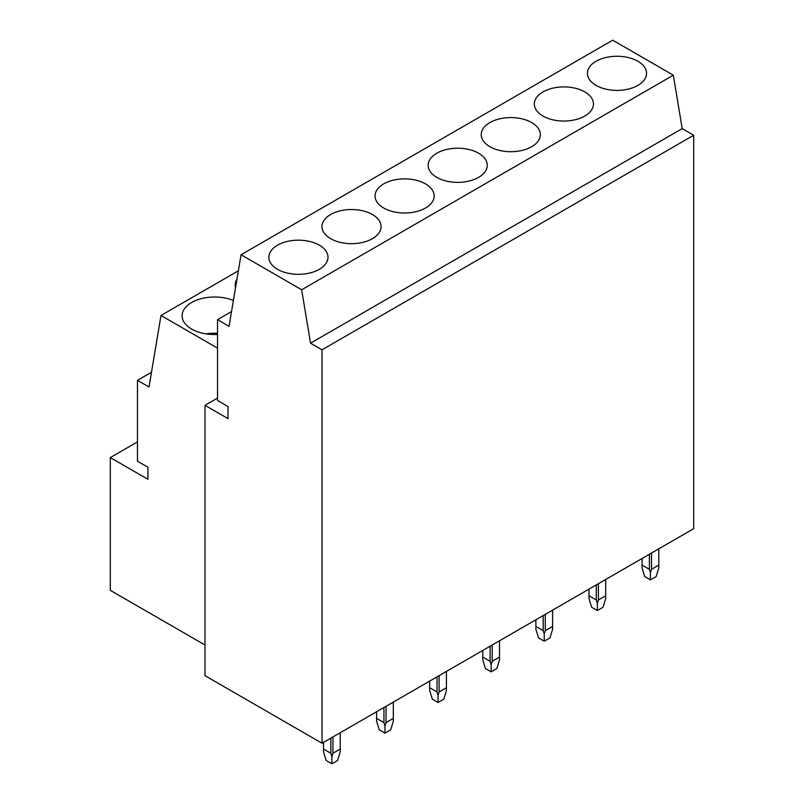 <?xml version="1.0" encoding="UTF-8"?>
<svg xmlns="http://www.w3.org/2000/svg" width="804" height="804" viewBox="0 0 804 804"><rect width="100%" height="100%" fill="white"/><g stroke="black" fill="none" stroke-linecap="round" stroke-linejoin="round"><path stroke-width="1.21" d="M322.042 743.238L693.701 528.67L693.701 135.243L322.042 349.81L310.545 343.177L301.661 289.772L241.049 254.767L229.07 326.303L217.532 319.64L217.532 400.503L227.984 406.533L227.984 418.603L204.99 405.327L204.99 675.661L322.042 743.238L322.042 349.81M693.701 135.243L682.204 128.6L310.545 343.177M682.204 128.6L673.32 75.194L301.661 289.772M673.32 75.194L612.698 40.2L241.049 254.767M231.532 311.56L217.532 319.64M217.532 398.08L204.99 405.327M204.99 645.009L110.299 590.337L110.299 457.587L147.926 479.305L147.926 467.235L137.474 461.205L137.474 380.342L149.011 387.005L160.991 315.48L217.532 348.122M137.474 441.898L110.299 457.587M238.356 270.807L160.991 315.48M151.474 372.262L137.474 380.342M637.894 85.395A29.557 17.065 0 0 0 646.547 73.325A29.557 17.065 0 0 0 628.296 57.556A29.557 17.065 0 0 0 596.086 61.265A29.557 17.065 0 0 0 587.422 73.325A29.557 17.065 0 0 0 605.673 89.093A29.557 17.065 0 0 0 637.894 85.395M584.799 116.047A29.557 17.065 0 0 0 593.452 103.977A29.557 17.065 0 0 0 575.202 88.209A29.557 17.065 0 0 0 542.991 91.917A29.557 17.065 0 0 0 534.328 103.977A29.557 17.065 0 0 0 552.579 119.746A29.557 17.065 0 0 0 584.799 116.047M531.705 146.7A29.557 17.065 0 0 0 540.358 134.63A29.557 17.065 0 0 0 522.108 118.871A29.557 17.065 0 0 0 489.897 122.57A29.557 17.065 0 0 0 481.234 134.63A29.557 17.065 0 0 0 499.485 150.398A29.557 17.065 0 0 0 531.705 146.7M478.611 177.352A29.557 17.065 0 0 0 487.264 165.292A29.557 17.065 0 0 0 469.023 149.524A29.557 17.065 0 0 0 436.803 153.222A29.557 17.065 0 0 0 428.14 165.292A29.557 17.065 0 0 0 446.391 181.061A29.557 17.065 0 0 0 478.611 177.352M425.517 208.005A29.557 17.065 0 0 0 434.17 195.945A29.557 17.065 0 0 0 415.929 180.176A29.557 17.065 0 0 0 383.709 183.875A29.557 17.065 0 0 0 375.056 195.945A29.557 17.065 0 0 0 393.297 211.713A29.557 17.065 0 0 0 425.517 208.005M236.999 278.938A32.522 18.773 0 0 0 235.18 285.129A32.522 18.773 0 0 0 235.512 287.802M372.423 238.667A29.557 17.065 0 0 0 381.076 226.597A29.557 17.065 0 0 0 362.835 210.829A29.557 17.065 0 0 0 330.615 214.527A29.557 17.065 0 0 0 321.962 226.597A29.557 17.065 0 0 0 340.203 242.366A29.557 17.065 0 0 0 372.423 238.667M233.391 300.455A32.522 18.773 0 0 0 191.613 302.505A32.522 18.773 0 0 0 182.086 315.781A32.522 18.773 0 0 0 217.532 334.474M217.532 333.288A32.522 18.773 0 0 0 205.985 333.881M319.329 269.32A29.557 17.065 0 0 0 327.992 257.25A29.557 17.065 0 0 0 309.741 241.481A29.557 17.065 0 0 0 277.521 245.18A29.557 17.065 0 0 0 268.868 257.25A29.557 17.065 0 0 0 287.118 273.018A29.557 17.065 0 0 0 319.329 269.32M650.426 579.885L644.707 576.579L642.074 567.936L642.074 565.111L649.381 569.332L650.426 572.76L650.426 579.885L656.154 576.579L658.788 567.936L658.788 548.82M642.074 565.111L642.074 558.478M649.381 569.332L649.381 554.247M651.471 553.041L651.471 569.332L650.426 572.76M651.471 569.332L658.788 565.111M597.342 610.537L591.613 607.231L588.98 598.588L588.98 595.764L596.297 599.995L597.342 603.412L597.342 610.537L603.06 607.231L605.703 598.588L605.703 579.473M588.98 595.764L588.98 589.131M596.297 599.995L596.297 584.9M598.387 583.694L598.387 599.995L597.342 603.412M598.387 599.995L605.703 595.764M544.248 641.19L538.519 637.884L535.886 629.241L535.886 626.416L543.202 630.648L544.248 634.065L544.248 641.19L549.966 637.884L552.609 629.241L552.609 610.125M535.886 626.416L535.886 619.784M543.202 630.648L543.202 615.562M545.293 614.346L545.293 630.648L544.248 634.065M545.293 630.648L552.609 626.416M491.154 671.842L485.435 668.536L482.792 659.893L482.792 657.069L490.108 661.3L491.154 664.717L491.154 671.842L496.872 668.536L499.515 659.893L499.515 640.778M482.792 657.069L482.792 650.436M490.108 661.3L490.108 646.215M492.199 645.009L492.199 661.3L491.154 664.717M492.199 661.3L499.515 657.069M438.059 702.495L432.341 699.189L429.698 690.546L429.698 687.721L437.014 691.953L438.059 695.37L438.059 702.495L443.778 699.189L446.421 690.546L446.421 671.43M429.698 687.721L429.698 681.088M437.014 691.953L437.014 676.867M439.105 675.661L439.105 691.953L438.059 695.37M439.105 691.953L446.421 687.721M384.965 733.147L379.247 729.841L376.604 721.198L376.604 718.384L383.92 722.605L384.965 726.022L384.965 733.147L390.684 729.841L393.327 721.198L393.327 702.083M376.604 718.384L376.604 711.741M383.92 722.605L383.92 707.52M386.01 706.314L386.01 722.605L384.965 726.022M386.01 722.605L393.327 718.384M331.871 763.8L326.153 760.494L323.509 751.851L323.509 749.037L330.826 753.258L331.871 756.675L331.871 763.8L337.59 760.494L340.233 751.851L340.233 732.735M323.509 749.037L323.509 742.394M330.826 753.258L330.826 738.172M332.916 736.966L332.916 753.258L331.871 756.675M332.916 753.258L340.233 749.037"/></g></svg>
